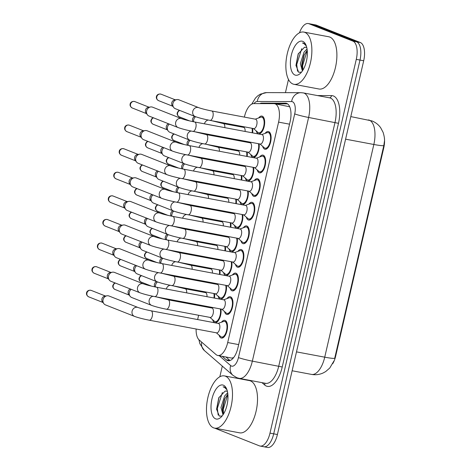 <?xml version="1.0" encoding="UTF-8"?>
<svg xmlns="http://www.w3.org/2000/svg" width="471" height="471" viewBox="0 0 471 471"><rect width="100%" height="100%" fill="white"/><g stroke="black" fill="none" stroke-linecap="round" stroke-linejoin="round"><path stroke-width="0.71" d="M242.689 165.368A9.037 4.174 100.6 0 1 241.24 165.615A9.037 4.174 100.6 0 1 240.881 165.509A9.037 4.174 100.6 0 1 239.975 164.856M215.447 283.383A9.037 4.174 100.6 0 1 213.993 283.63A9.037 4.174 100.6 0 1 213.634 283.524A9.037 4.174 100.6 0 1 212.727 282.877M237.243 188.971A9.037 4.174 100.6 0 1 235.788 189.218A9.037 4.174 100.6 0 1 235.429 189.112A9.037 4.174 100.6 0 1 234.523 188.459M231.791 212.574A9.037 4.174 100.6 0 1 230.343 212.821A9.037 4.174 100.6 0 1 229.983 212.715A9.037 4.174 100.6 0 1 229.077 212.062M226.345 236.177A9.037 4.174 100.6 0 1 224.891 236.424A9.037 4.174 100.6 0 1 224.532 236.318A9.037 4.174 100.6 0 1 223.625 235.665M209.995 306.986A9.037 4.174 100.6 0 1 208.541 307.233A9.037 4.174 100.6 0 1 208.188 307.127A9.037 4.174 100.6 0 1 207.281 306.48M220.893 259.78A9.037 4.174 100.6 0 1 219.439 260.027A9.037 4.174 100.6 0 1 219.086 259.921A9.037 4.174 100.6 0 1 218.179 259.268M248.14 141.765A9.037 4.174 100.6 0 1 246.686 142.012A9.037 4.174 100.6 0 1 246.327 141.906A9.037 4.174 100.6 0 1 245.426 141.253M237.278 238.232A9.037 4.174 100.6 0 1 235.93 247.616A9.037 4.174 100.6 0 1 231.332 251.85A9.037 4.174 100.6 0 1 230.978 251.75A9.037 4.174 100.6 0 1 228.983 248.924M231.832 261.835A9.037 4.174 100.6 0 1 230.478 271.219A9.037 4.174 100.6 0 1 225.886 275.453A9.037 4.174 100.6 0 1 225.527 275.352A9.037 4.174 100.6 0 1 223.531 272.526M259.079 143.82A9.037 4.174 100.6 0 1 257.725 153.205A9.037 4.174 100.6 0 1 253.133 157.438A9.037 4.174 100.6 0 1 252.774 157.338A9.037 4.174 100.6 0 1 250.778 154.512M253.628 167.423A9.037 4.174 100.6 0 1 252.279 176.808A9.037 4.174 100.6 0 1 247.681 181.041A9.037 4.174 100.6 0 1 247.322 180.941A9.037 4.174 100.6 0 1 245.326 178.115M248.176 191.026A9.037 4.174 100.6 0 1 246.828 200.41A9.037 4.174 100.6 0 1 242.235 204.644A9.037 4.174 100.6 0 1 241.876 204.544A9.037 4.174 100.6 0 1 239.88 201.718M226.38 285.438A9.037 4.174 100.6 0 1 225.032 294.822A9.037 4.174 100.6 0 1 220.434 299.056A9.037 4.174 100.6 0 1 220.081 298.955A9.037 4.174 100.6 0 1 218.085 296.129M220.934 309.041A9.037 4.174 100.6 0 1 219.58 318.425A9.037 4.174 100.6 0 1 214.988 322.659A9.037 4.174 100.6 0 1 214.629 322.558A9.037 4.174 100.6 0 1 212.633 319.732M242.73 214.629A9.037 4.174 100.6 0 1 241.382 224.013A9.037 4.174 100.6 0 1 236.783 228.247A9.037 4.174 100.6 0 1 236.424 228.147A9.037 4.174 100.6 0 1 234.428 225.321M258.661 117.95A9.037 4.174 100.6 0 1 261.917 116.078A9.037 4.174 100.6 0 1 262.276 116.178A9.037 4.174 100.6 0 1 264.272 126.122A9.037 4.174 100.6 0 1 258.579 133.835A9.037 4.174 100.6 0 1 258.22 133.735A9.037 4.174 100.6 0 1 256.23 130.909M237.861 251.396A9.037 4.174 100.6 0 1 241.117 249.518A9.037 4.174 100.6 0 1 241.47 249.624A9.037 4.174 100.6 0 1 243.466 259.562A9.037 4.174 100.6 0 1 237.778 267.281A9.037 4.174 100.6 0 1 237.419 267.175A9.037 4.174 100.6 0 1 235.423 264.349M248.759 204.19A9.037 4.174 100.6 0 1 252.014 202.312A9.037 4.174 100.6 0 1 252.374 202.418A9.037 4.174 100.6 0 1 254.369 212.356A9.037 4.174 100.6 0 1 248.676 220.075A9.037 4.174 100.6 0 1 248.317 219.969A9.037 4.174 100.6 0 1 246.321 217.143M254.205 180.587A9.037 4.174 100.6 0 1 257.46 178.709A9.037 4.174 100.6 0 1 257.82 178.815A9.037 4.174 100.6 0 1 259.815 188.753A9.037 4.174 100.6 0 1 254.128 196.472A9.037 4.174 100.6 0 1 253.769 196.366A9.037 4.174 100.6 0 1 251.773 193.54M259.656 156.984A9.037 4.174 100.6 0 1 262.912 155.106A9.037 4.174 100.6 0 1 263.271 155.212A9.037 4.174 100.6 0 1 265.267 165.15A9.037 4.174 100.6 0 1 259.574 172.869A9.037 4.174 100.6 0 1 259.215 172.763A9.037 4.174 100.6 0 1 257.219 169.937M243.307 227.793A9.037 4.174 100.6 0 1 246.563 225.915A9.037 4.174 100.6 0 1 246.922 226.021A9.037 4.174 100.6 0 1 248.918 235.959A9.037 4.174 100.6 0 1 243.224 243.678A9.037 4.174 100.6 0 1 242.871 243.572A9.037 4.174 100.6 0 1 240.875 240.746M232.409 274.999A9.037 4.174 100.6 0 1 235.665 273.121A9.037 4.174 100.6 0 1 236.024 273.227A9.037 4.174 100.6 0 1 238.02 283.165A9.037 4.174 100.6 0 1 232.327 290.884A9.037 4.174 100.6 0 1 231.973 290.778A9.037 4.174 100.6 0 1 229.978 287.952M226.957 298.602A9.037 4.174 100.6 0 1 230.213 296.724A9.037 4.174 100.6 0 1 230.572 296.83A9.037 4.174 100.6 0 1 232.568 306.768A9.037 4.174 100.6 0 1 226.881 314.487A9.037 4.174 100.6 0 1 226.522 314.381A9.037 4.174 100.6 0 1 224.526 311.555M221.511 322.205A9.037 4.174 100.6 0 1 224.767 320.327A9.037 4.174 100.6 0 1 225.126 320.433A9.037 4.174 100.6 0 1 227.122 330.371A9.037 4.174 100.6 0 1 221.429 338.09A9.037 4.174 100.6 0 1 221.07 337.984A9.037 4.174 100.6 0 1 219.074 335.158M265.102 133.381A9.037 4.174 100.6 0 1 268.358 131.503A9.037 4.174 100.6 0 1 268.717 131.609A9.037 4.174 100.6 0 1 270.713 141.547A9.037 4.174 100.6 0 1 265.026 149.266A9.037 4.174 100.6 0 1 264.667 149.16A9.037 4.174 100.6 0 1 262.671 146.334M196.113 329.005A15.943 7.365 -79.4 0 0 199.186 339.968L216.03 354.575A15.943 7.365 -79.4 0 0 217.178 355.287A15.943 7.365 -79.4 0 0 217.808 355.47A15.943 7.365 -79.4 0 0 227.699 342.547L278.591 122.124A15.943 7.365 -79.4 0 0 274.587 103.708A15.943 7.365 -79.4 0 0 273.957 103.649L253.757 103.602A15.943 7.365 -79.4 0 0 244.496 116.584L244.372 117.108M332.732 363.683A14.348 6.623 -79.4 0 0 335.635 356.253L383.788 147.688A14.348 6.623 -79.4 0 0 384.418 138.356M217.808 355.47L231.744 358.09L233.634 357.589M289.718 106.787L274.587 103.708M242.224 126.434L242.07 127.082M239.074 140.064L238.927 140.711M236.772 150.037L236.625 150.685M233.628 163.667L233.475 164.314M231.32 173.64L231.173 174.288M228.176 187.27L228.029 187.917M225.874 197.243L225.727 197.891M222.73 210.873L222.577 211.52M220.422 220.846L220.275 221.494M217.278 234.476L217.131 235.123M214.976 244.449L214.823 245.097M211.826 258.079L211.679 258.726M209.524 268.058L209.377 268.7M206.38 281.682L206.233 282.329M204.078 291.661L203.925 292.308M200.929 305.285L200.781 305.932M198.627 315.264L197.637 319.556M214.488 293.616A9.037 4.174 100.6 0 1 214.476 298.096M219.939 270.013A9.037 4.174 100.6 0 1 219.928 274.493M230.837 222.807A9.037 4.174 100.6 0 1 230.825 227.287M236.283 199.204A9.037 4.174 100.6 0 1 236.271 203.684M241.735 175.601A9.037 4.174 100.6 0 1 241.723 180.081M247.187 151.998A9.037 4.174 100.6 0 1 247.175 156.478M225.385 246.41A9.037 4.174 100.6 0 1 225.374 250.89M252.633 128.395A9.037 4.174 100.6 0 1 252.621 132.875M333.898 361.033L329.747 368.051L325.649 371.59L323.177 372.955C319.462 374.645 315.588 375.128 311.543 374.41A21.26 9.814 -79.4 0 0 324.731 357.177A18.605 1.466 13 0 0 334.716 358.219L383.824 145.527L384.454 141.188C384.766 139.487 384.342 136.59 383.17 132.504L380.65 127.712C378.443 124.638 375.564 122.383 372.013 120.941L350.807 116.602M299.474 32.811A15.943 7.365 100.6 0 1 308.293 23.55L312.002 24.245A15.943 7.365 100.6 0 1 312.632 24.427L356.618 41.825A15.943 7.365 100.6 0 1 359.991 60.064L273.698 433.832A15.943 7.365 100.6 0 1 263.807 446.755L267.516 447.45A15.943 7.365 100.6 0 0 277.407 434.527L363.694 60.759A15.943 7.365 100.6 0 0 360.327 42.525L316.341 25.128A15.943 7.365 100.6 0 0 315.705 24.945L312.002 24.245A15.943 7.365 100.6 0 1 312.632 24.427L356.618 41.825A15.943 7.365 100.6 0 1 359.991 60.064L273.698 433.832A15.943 7.365 100.6 0 1 263.807 446.755A15.943 7.365 100.6 0 1 263.177 446.573M222.218 356.3L226.257 359.803A15.943 7.365 -79.4 0 0 227.411 360.515A15.943 7.365 -79.4 0 0 228.041 360.698A15.943 7.365 -79.4 0 0 237.932 347.775L290.13 121.659A15.943 7.365 -79.4 0 0 286.132 103.243A15.943 7.365 -79.4 0 0 285.503 103.184L261.764 103.131A15.943 7.365 -79.4 0 0 259.851 103.614M308.293 23.55A15.943 7.365 100.6 0 1 308.923 23.733L352.914 41.13A15.943 7.365 100.6 0 1 356.282 59.364L269.989 433.132A15.943 7.365 100.6 0 1 260.104 446.055A15.943 7.365 100.6 0 1 259.468 445.872L215.482 428.475A15.943 7.365 100.6 0 1 214.923 428.198M219.839 376.771L222.306 366.097M285.438 92.646L288.476 79.464M275.358 103.85L287.587 103.873M229.995 360.521A15.943 7.365 100.6 0 1 229.966 360.498L225.927 356.994M259.963 143.985L264.331 147.77A7.972 3.68 -79.4 0 0 264.902 148.13A7.972 3.68 -79.4 0 0 265.22 148.218A7.972 3.68 -79.4 0 0 270.242 141.412A7.972 3.68 -79.4 0 0 268.482 132.639A7.972 3.68 -79.4 0 0 268.164 132.551A7.972 3.68 -79.4 0 0 267.169 132.639L261.729 134.582M260.057 143.985A4.781 2.208 -79.4 0 0 260.251 144.038A4.781 2.208 -79.4 0 0 263.26 139.958A4.781 2.208 -79.4 0 0 262.206 134.694A4.781 2.208 -79.4 0 0 262.017 134.635L194.647 121.983A4.781 2.208 -79.4 0 1 194.835 122.036A4.781 2.208 -79.4 0 1 195.912 127.211A4.781 2.208 -79.4 0 1 192.88 131.385A4.781 2.208 -79.4 0 1 192.692 131.327M181.623 118.663A4.781 4.227 -68.4 0 0 175.771 122.036A4.781 4.227 -68.4 0 0 175.695 122.325A4.781 4.227 -68.4 0 0 178.109 127.559L149.077 116.078A4.781 4.227 -68.4 0 1 147.429 114.818A4.781 4.227 -68.4 0 1 146.664 110.844A4.781 4.227 -68.4 0 1 150.532 106.97A4.781 4.227 -68.4 0 1 151.909 106.982A4.781 4.227 -68.4 0 1 152.592 107.182L181.623 118.663C184.55 119.716 188.889 120.823 194.647 121.983M147.429 114.818L146.063 113.016A3.456 3.05 -68.4 0 1 145.51 110.143A3.456 3.05 -68.4 0 1 148.3 107.347L150.532 106.97M253.516 128.559L257.884 132.345A7.972 3.68 -79.4 0 0 258.461 132.698A7.972 3.68 -79.4 0 0 258.779 132.793A7.972 3.68 -79.4 0 0 263.795 125.981A7.972 3.68 -79.4 0 0 262.035 117.214A7.972 3.68 -79.4 0 0 261.723 117.12A7.972 3.68 -79.4 0 0 260.728 117.214L255.282 119.157M253.616 128.559A4.781 2.208 -79.4 0 0 253.804 128.612A4.781 2.208 -79.4 0 0 256.819 124.527A4.781 2.208 -79.4 0 0 255.759 119.263A4.781 2.208 -79.4 0 0 255.57 119.21L211.738 110.973A4.781 2.208 -79.4 0 1 211.932 111.032A4.781 2.208 -79.4 0 1 213.004 116.207A4.781 2.208 -79.4 0 1 209.972 120.376A4.781 2.208 -79.4 0 1 209.783 120.323M198.721 107.659A4.781 4.227 -68.4 0 0 192.869 111.032A4.781 4.227 -68.4 0 0 192.792 111.321A4.781 4.227 -68.4 0 0 195.2 116.555L175.336 108.695A4.781 4.227 -68.4 0 1 173.693 107.435A4.781 4.227 -68.4 0 1 172.928 103.467A4.781 4.227 -68.4 0 1 176.796 99.593A4.781 4.227 -68.4 0 1 178.168 99.599A4.781 4.227 -68.4 0 1 178.856 99.799L198.721 107.659C201.641 108.713 205.986 109.82 211.738 110.973M173.693 107.435L172.321 105.634A3.456 3.05 -68.4 0 1 171.768 102.766A3.456 3.05 -68.4 0 1 174.564 99.97L176.796 99.593M252.138 132.781A7.972 3.68 -79.4 0 0 252.003 128.271M245.108 131.462A4.781 2.208 -79.4 0 0 243.866 127.441A4.781 2.208 -79.4 0 0 243.678 127.388L223.384 123.573A4.781 2.208 -79.4 0 1 223.578 123.626A4.781 2.208 -79.4 0 1 224.814 127.647M193.687 121.795A4.781 4.227 -68.4 0 1 193.74 119.687A4.781 4.227 -68.4 0 1 195.612 116.714M192.992 121.653A3.456 3.05 -68.4 0 1 192.58 118.992A3.456 3.05 -68.4 0 1 194.747 116.372M254.511 167.588L258.879 171.373A7.972 3.68 -79.4 0 0 259.456 171.732A7.972 3.68 -79.4 0 0 259.768 171.821A7.972 3.68 -79.4 0 0 264.79 165.015A7.972 3.68 -79.4 0 0 263.03 156.242A7.972 3.68 -79.4 0 0 262.718 156.154A7.972 3.68 -79.4 0 0 261.723 156.242L256.277 158.185M254.611 167.588A4.781 2.208 -79.4 0 0 254.799 167.641A4.781 2.208 -79.4 0 0 257.814 163.561A4.781 2.208 -79.4 0 0 256.754 158.297A4.781 2.208 -79.4 0 0 256.565 158.238L189.201 145.586A4.781 2.208 -79.4 0 1 189.389 145.639A4.781 2.208 -79.4 0 1 190.461 150.814A4.781 2.208 -79.4 0 1 187.434 154.988A4.781 2.208 -79.4 0 1 187.24 154.93M176.178 142.266A4.781 4.227 -68.4 0 0 170.325 145.639A4.781 4.227 -68.4 0 0 170.249 145.928A4.781 4.227 -68.4 0 0 172.657 151.162L143.626 139.681A4.781 4.227 -68.4 0 1 141.983 138.421A4.781 4.227 -68.4 0 1 141.218 134.447A4.781 4.227 -68.4 0 1 145.086 130.573A4.781 4.227 -68.4 0 1 146.457 130.585A4.781 4.227 -68.4 0 1 147.146 130.785L176.178 142.266C179.104 143.319 183.443 144.426 189.201 145.586M141.983 138.421L140.611 136.619A3.456 3.05 -68.4 0 1 140.058 133.746A3.456 3.05 -68.4 0 1 142.854 130.95L145.086 130.573M249.065 191.191L253.433 194.976A7.972 3.68 -79.4 0 0 254.004 195.335A7.972 3.68 -79.4 0 0 254.322 195.424A7.972 3.68 -79.4 0 0 259.344 188.618A7.972 3.68 -79.4 0 0 257.584 179.845A7.972 3.68 -79.4 0 0 257.266 179.757A7.972 3.68 -79.4 0 0 256.271 179.845L250.831 181.788M249.159 191.191A4.781 2.208 -79.4 0 0 249.353 191.244A4.781 2.208 -79.4 0 0 252.362 187.164A4.781 2.208 -79.4 0 0 251.308 181.9A4.781 2.208 -79.4 0 0 251.12 181.841L183.749 169.189A4.781 2.208 -79.4 0 1 183.937 169.242A4.781 2.208 -79.4 0 1 185.015 174.417A4.781 2.208 -79.4 0 1 181.983 178.591A4.781 2.208 -79.4 0 1 181.794 178.533M170.726 165.869A4.781 4.227 -68.4 0 0 164.874 169.242A4.781 4.227 -68.4 0 0 164.797 169.531A4.781 4.227 -68.4 0 0 167.211 174.765L138.18 163.284A4.781 4.227 -68.4 0 1 136.531 162.024A4.781 4.227 -68.4 0 1 135.766 158.05A4.781 4.227 -68.4 0 1 139.634 154.176A4.781 4.227 -68.4 0 1 141.012 154.188A4.781 4.227 -68.4 0 1 141.694 154.388L170.726 165.869C173.652 166.922 177.991 168.029 183.749 169.189M136.531 162.024L135.165 160.222A3.456 3.05 -68.4 0 1 134.612 157.355A3.456 3.05 -68.4 0 1 137.402 154.559L139.634 154.176M243.613 214.794L247.981 218.579A7.972 3.68 -79.4 0 0 248.558 218.938A7.972 3.68 -79.4 0 0 248.871 219.027A7.972 3.68 -79.4 0 0 253.893 212.221A7.972 3.68 -79.4 0 0 252.132 203.448A7.972 3.68 -79.4 0 0 251.814 203.36A7.972 3.68 -79.4 0 0 250.825 203.448L245.379 205.391M243.713 214.794A4.781 2.208 -79.4 0 0 243.901 214.847A4.781 2.208 -79.4 0 0 246.916 210.767A4.781 2.208 -79.4 0 0 245.856 205.503A4.781 2.208 -79.4 0 0 245.668 205.45L178.297 192.792A4.781 2.208 -79.4 0 1 178.491 192.845A4.781 2.208 -79.4 0 1 179.563 198.02A4.781 2.208 -79.4 0 1 176.531 202.194A4.781 2.208 -79.4 0 1 176.342 202.136M165.28 189.472A4.781 4.227 -68.4 0 0 159.428 192.845A4.781 4.227 -68.4 0 0 159.351 193.134A4.781 4.227 -68.4 0 0 161.759 198.368L132.728 186.887A4.781 4.227 -68.4 0 1 131.085 185.627A4.781 4.227 -68.4 0 1 130.32 181.653A4.781 4.227 -68.4 0 1 134.188 177.779A4.781 4.227 -68.4 0 1 135.56 177.791A4.781 4.227 -68.4 0 1 136.249 177.991L165.28 189.472C168.2 190.525 172.545 191.632 178.297 192.792M131.085 185.627L129.713 183.825A3.456 3.05 -68.4 0 1 129.16 180.958A3.456 3.05 -68.4 0 1 131.957 178.162L134.188 177.779M238.167 238.397L242.53 242.182A7.972 3.68 -79.4 0 0 243.107 242.541A7.972 3.68 -79.4 0 0 243.425 242.63A7.972 3.68 -79.4 0 0 248.447 235.824A7.972 3.68 -79.4 0 0 246.68 227.051A7.972 3.68 -79.4 0 0 246.368 226.963A7.972 3.68 -79.4 0 0 245.373 227.051L239.933 228.994M238.261 238.397A4.781 2.208 -79.4 0 0 238.45 238.456A4.781 2.208 -79.4 0 0 241.464 234.37A4.781 2.208 -79.4 0 0 240.41 229.106A4.781 2.208 -79.4 0 0 240.216 229.053L172.851 216.395A4.781 2.208 -79.4 0 1 173.04 216.448A4.781 2.208 -79.4 0 1 174.111 221.623A4.781 2.208 -79.4 0 1 171.085 225.797A4.781 2.208 -79.4 0 1 170.896 225.739M159.828 213.075A4.781 4.227 -68.4 0 0 153.976 216.448A4.781 4.227 -68.4 0 0 153.899 216.737A4.781 4.227 -68.4 0 0 156.313 221.971L127.276 210.49A4.781 4.227 -68.4 0 1 125.633 209.23A4.781 4.227 -68.4 0 1 124.868 205.256A4.781 4.227 -68.4 0 1 128.736 201.382A4.781 4.227 -68.4 0 1 130.108 201.394A4.781 4.227 -68.4 0 1 130.797 201.594L159.828 213.075C162.754 214.128 167.093 215.235 172.851 216.395M125.633 209.23L124.262 207.428A3.456 3.05 -68.4 0 1 123.714 204.561A3.456 3.05 -68.4 0 1 126.505 201.765L128.736 201.382M248.07 152.162L252.438 155.948A7.972 3.68 -79.4 0 0 253.009 156.301A7.972 3.68 -79.4 0 0 253.327 156.396A7.972 3.68 -79.4 0 0 257.531 152.298A7.972 3.68 -79.4 0 0 258.449 143.702M248.164 152.162A4.781 2.208 -79.4 0 0 248.358 152.215A4.781 2.208 -79.4 0 0 251.367 148.13A4.781 2.208 -79.4 0 0 250.313 142.866A4.781 2.208 -79.4 0 0 250.125 142.813L206.292 134.576A4.781 2.208 -79.4 0 1 206.481 134.635A4.781 2.208 -79.4 0 1 207.558 139.81A4.781 2.208 -79.4 0 1 204.526 143.979A4.781 2.208 -79.4 0 1 204.337 143.926M191.202 131.056A4.781 4.227 -68.4 0 0 187.417 134.635A4.781 4.227 -68.4 0 0 187.34 134.924A4.781 4.227 -68.4 0 0 189.754 140.158L169.89 132.298A4.781 4.227 -68.4 0 1 168.241 131.038A4.781 4.227 -68.4 0 1 167.476 127.07A4.781 4.227 -68.4 0 1 169.348 124.097M168.241 131.038L166.875 129.237A3.456 3.05 -68.4 0 1 166.322 126.369A3.456 3.05 -68.4 0 1 168.483 123.749M242.618 175.765L246.987 179.551A7.972 3.68 -79.4 0 0 247.563 179.904A7.972 3.68 -79.4 0 0 247.876 179.999A7.972 3.68 -79.4 0 0 252.085 175.901A7.972 3.68 -79.4 0 0 252.998 167.305M242.718 175.765A4.781 2.208 -79.4 0 0 242.906 175.818A4.781 2.208 -79.4 0 0 245.921 171.732A4.781 2.208 -79.4 0 0 244.861 166.469A4.781 2.208 -79.4 0 0 244.673 166.416L200.84 158.179A4.781 2.208 -79.4 0 1 201.035 158.238A4.781 2.208 -79.4 0 1 202.106 163.413A4.781 2.208 -79.4 0 1 199.074 167.582A4.781 2.208 -79.4 0 1 198.886 167.529M185.751 154.659A4.781 4.227 -68.4 0 0 181.971 158.238A4.781 4.227 -68.4 0 0 181.894 158.527A4.781 4.227 -68.4 0 0 184.302 163.761L164.438 155.901A4.781 4.227 -68.4 0 1 162.795 154.641A4.781 4.227 -68.4 0 1 162.03 150.673A4.781 4.227 -68.4 0 1 163.902 147.7M162.795 154.641L161.423 152.84A3.456 3.05 -68.4 0 1 160.87 149.972A3.456 3.05 -68.4 0 1 163.037 147.352M237.172 199.368L241.541 203.154A7.972 3.68 -79.4 0 0 242.112 203.507A7.972 3.68 -79.4 0 0 242.43 203.602A7.972 3.68 -79.4 0 0 246.633 199.51A7.972 3.68 -79.4 0 0 247.546 190.908M237.266 199.368A4.781 2.208 -79.4 0 0 237.461 199.421A4.781 2.208 -79.4 0 0 240.469 195.335A4.781 2.208 -79.4 0 0 239.415 190.072A4.781 2.208 -79.4 0 0 239.227 190.019L195.394 181.782A4.781 2.208 -79.4 0 1 195.583 181.841A4.781 2.208 -79.4 0 1 196.654 187.016A4.781 2.208 -79.4 0 1 193.628 191.185A4.781 2.208 -79.4 0 1 193.44 191.132M180.299 178.262A4.781 4.227 -68.4 0 0 176.519 181.841A4.781 4.227 -68.4 0 0 176.442 182.13A4.781 4.227 -68.4 0 0 178.856 187.364L158.992 179.504A4.781 4.227 -68.4 0 1 157.343 178.25A4.781 4.227 -68.4 0 1 156.578 174.276A4.781 4.227 -68.4 0 1 158.45 171.303M157.343 178.25L155.978 176.442A3.456 3.05 -68.4 0 1 155.424 173.575A3.456 3.05 -68.4 0 1 157.585 170.955M246.686 156.384A7.972 3.68 -79.4 0 0 246.557 151.88M239.657 155.065A4.781 2.208 -79.4 0 0 238.42 151.044A4.781 2.208 -79.4 0 0 238.232 150.991L217.938 147.176A4.781 2.208 -79.4 0 1 218.126 147.229A4.781 2.208 -79.4 0 1 219.362 151.25M188.241 145.398A4.781 4.227 -68.4 0 1 188.288 143.29A4.781 4.227 -68.4 0 1 190.166 140.317M187.546 145.256A3.456 3.05 -68.4 0 1 187.134 142.595A3.456 3.05 -68.4 0 1 189.295 139.975M225.45 376.205A26.576 12.27 100.6 0 1 231.32 405.443A26.576 12.27 100.6 0 1 214.582 428.133A26.576 12.27 100.6 0 1 213.528 427.827A26.576 12.27 100.6 0 1 207.658 398.59A26.576 12.27 100.6 0 1 224.396 375.899A26.576 12.27 100.6 0 1 225.45 376.205M224.396 375.899L249.418 380.597A26.576 12.27 100.6 0 1 250.466 380.904A26.576 12.27 100.6 0 1 256.336 410.141A26.576 12.27 100.6 0 1 239.604 432.831L214.582 428.133M227.84 394.109L224.549 399.173L222.453 407.721L222.442 409.699L223.484 414.05M227.67 392.767L224.661 395.958L220.981 407.444L223.001 414.792M226.439 391.101L225.05 391.154A12.016 5.546 100.6 0 1 226.339 391.077A12.016 5.546 100.6 0 1 226.816 391.218A12.016 5.546 100.6 0 1 227.44 391.56M225.05 391.154L218.785 397.801L216.583 409.158L219.315 416.117L222.112 415.987M215.6 418.849A17.327 8.001 100.6 0 1 211.938 399.031A17.327 8.001 100.6 0 1 223.378 385.184A17.327 8.001 100.6 0 1 226.315 388.245A17.327 8.001 100.6 0 1 220.852 417.33A17.327 8.001 100.6 0 1 215.6 418.849M226.698 389.105L224.449 387.068L223.136 386.832L224.738 387.574L226.957 389.811M227.852 394.215L223.242 409.434L223.507 414.015M222.383 392.484L217.355 408.328L218.173 415.081M223.878 386.897L223.136 386.832M224.855 398.513L222.489 410.4M219.027 397.265L216.613 409.623M304.825 32.375A26.576 12.27 100.6 0 1 310.695 61.619A26.576 12.27 100.6 0 1 293.963 84.309A26.576 12.27 100.6 0 1 292.909 84.003A26.576 12.27 100.6 0 1 287.039 54.766A26.576 12.27 100.6 0 1 303.771 32.075A26.576 12.27 100.6 0 1 304.825 32.375M303.771 32.075L328.793 36.773A26.576 12.27 100.6 0 1 329.847 37.079A26.576 12.27 100.6 0 1 335.717 66.317A26.576 12.27 100.6 0 1 318.979 89.007L293.963 84.309M307.222 50.279L303.93 55.348L301.834 63.897L301.823 65.875L302.865 70.22M307.045 48.943L304.036 52.134L300.363 63.62L302.382 70.968M305.814 47.271L304.425 47.33A12.016 5.546 100.6 0 1 305.72 47.253A12.016 5.546 100.6 0 1 306.197 47.388A12.016 5.546 100.6 0 1 306.821 47.736M304.425 47.33L298.167 53.971L295.965 65.334L298.691 72.287L301.493 72.163M294.981 75.024A17.327 8.001 100.6 0 1 291.319 55.207A17.327 8.001 100.6 0 1 302.753 41.36A17.327 8.001 100.6 0 1 305.691 44.415A17.327 8.001 100.6 0 1 300.227 73.5A17.327 8.001 100.6 0 1 294.981 75.024M306.079 45.281L303.83 43.244L302.512 43.008L304.119 43.75L306.338 45.987M307.227 50.391L302.618 65.61L302.888 70.185M301.764 48.66L296.736 64.503L297.554 71.251M303.253 43.073L302.512 43.008M304.237 54.689L301.87 66.576M298.408 53.441L295.988 65.793M231.72 222.971L236.089 226.757A7.972 3.68 -79.4 0 0 236.666 227.11A7.972 3.68 -79.4 0 0 236.978 227.205A7.972 3.68 -79.4 0 0 241.187 223.113A7.972 3.68 -79.4 0 0 242.1 214.511M231.82 222.971A4.781 2.208 -79.4 0 0 232.009 223.024A4.781 2.208 -79.4 0 0 235.023 218.938A4.781 2.208 -79.4 0 0 233.963 213.675A4.781 2.208 -79.4 0 0 233.775 213.622L189.943 205.385A4.781 2.208 -79.4 0 1 190.131 205.444A4.781 2.208 -79.4 0 1 191.208 210.619A4.781 2.208 -79.4 0 1 188.176 214.788A4.781 2.208 -79.4 0 1 187.988 214.735M174.853 201.865A4.781 4.227 -68.4 0 0 171.067 205.444A4.781 4.227 -68.4 0 0 170.997 205.733A4.781 4.227 -68.4 0 0 173.405 210.967L153.54 203.107A4.781 4.227 -68.4 0 1 151.898 201.853A4.781 4.227 -68.4 0 1 151.132 197.879A4.781 4.227 -68.4 0 1 152.998 194.906M151.898 201.853L150.526 200.051A3.456 3.05 -68.4 0 1 149.972 197.178A3.456 3.05 -68.4 0 1 152.139 194.564M241.234 179.987A7.972 3.68 -79.4 0 0 241.105 175.483M234.211 178.668A4.781 2.208 -79.4 0 0 232.968 174.647A4.781 2.208 -79.4 0 0 232.78 174.594L212.486 170.779A4.781 2.208 -79.4 0 1 212.674 170.832A4.781 2.208 -79.4 0 1 213.916 174.853M182.789 169.001A4.781 4.227 -68.4 0 1 182.842 166.893A4.781 4.227 -68.4 0 1 184.714 163.92M182.094 168.859A3.456 3.05 -68.4 0 1 181.682 166.198A3.456 3.05 -68.4 0 1 183.849 163.578M235.788 203.59A7.972 3.68 -79.4 0 0 235.653 199.086M228.759 202.271A4.781 2.208 -79.4 0 0 227.522 198.25A4.781 2.208 -79.4 0 0 227.334 198.197L207.04 194.382A4.781 2.208 -79.4 0 1 207.228 194.435A4.781 2.208 -79.4 0 1 208.465 198.456M177.343 192.604A4.781 4.227 -68.4 0 1 177.39 190.496A4.781 4.227 -68.4 0 1 179.268 187.523M176.649 192.462A3.456 3.05 -68.4 0 1 176.236 189.801A3.456 3.05 -68.4 0 1 178.397 187.181M230.337 227.193A7.972 3.68 -79.4 0 0 230.207 222.689M223.313 225.874A4.781 2.208 -79.4 0 0 222.071 221.853A4.781 2.208 -79.4 0 0 221.882 221.8L201.588 217.985A4.781 2.208 -79.4 0 1 201.776 218.038A4.781 2.208 -79.4 0 1 203.019 222.059M171.891 216.207A4.781 4.227 -68.4 0 1 171.944 214.099A4.781 4.227 -68.4 0 1 173.817 211.126M171.197 216.071A3.456 3.05 -68.4 0 1 170.785 213.404A3.456 3.05 -68.4 0 1 172.951 210.784M232.715 262L237.084 265.785A7.972 3.68 -79.4 0 0 237.661 266.144A7.972 3.68 -79.4 0 0 237.973 266.233A7.972 3.68 -79.4 0 0 242.995 259.427A7.972 3.68 -79.4 0 0 241.234 250.654A7.972 3.68 -79.4 0 0 240.916 250.566A7.972 3.68 -79.4 0 0 239.927 250.654L234.481 252.597M232.815 262A4.781 2.208 -79.4 0 0 233.004 262.059A4.781 2.208 -79.4 0 0 236.018 257.973A4.781 2.208 -79.4 0 0 234.958 252.709A4.781 2.208 -79.4 0 0 234.77 252.656L167.399 239.998A4.781 2.208 -79.4 0 1 167.588 240.051A4.781 2.208 -79.4 0 1 168.665 245.226A4.781 2.208 -79.4 0 1 165.633 249.4A4.781 2.208 -79.4 0 1 165.445 249.347M154.382 236.678A4.781 4.227 -68.4 0 0 148.524 240.051A4.781 4.227 -68.4 0 0 148.453 240.345A4.781 4.227 -68.4 0 0 150.861 245.574L121.83 234.093A4.781 4.227 -68.4 0 1 120.182 232.833A4.781 4.227 -68.4 0 1 119.416 228.859A4.781 4.227 -68.4 0 1 123.29 224.985A4.781 4.227 -68.4 0 1 124.662 224.997A4.781 4.227 -68.4 0 1 125.351 225.197L154.382 236.678C157.302 237.737 161.641 238.838 167.399 239.998M120.182 232.833L118.816 231.031A3.456 3.05 -68.4 0 1 118.262 228.164A3.456 3.05 -68.4 0 1 121.053 225.368L123.29 224.985M227.263 285.603L231.632 289.388A7.972 3.68 -79.4 0 0 232.209 289.747A7.972 3.68 -79.4 0 0 232.527 289.836A7.972 3.68 -79.4 0 0 237.543 283.03A7.972 3.68 -79.4 0 0 235.783 274.257A7.972 3.68 -79.4 0 0 235.471 274.169A7.972 3.68 -79.4 0 0 234.476 274.257L229.036 276.2M227.363 285.603A4.781 2.208 -79.4 0 0 227.552 285.661A4.781 2.208 -79.4 0 0 230.566 281.576A4.781 2.208 -79.4 0 0 229.512 276.312A4.781 2.208 -79.4 0 0 229.318 276.259L161.953 263.601A4.781 2.208 -79.4 0 1 162.142 263.654A4.781 2.208 -79.4 0 1 163.213 268.835A4.781 2.208 -79.4 0 1 160.187 273.003A4.781 2.208 -79.4 0 1 159.999 272.95M148.93 260.28A4.781 4.227 -68.4 0 0 143.078 263.654A4.781 4.227 -68.4 0 0 143.001 263.948A4.781 4.227 -68.4 0 0 145.409 269.176L116.378 257.696A4.781 4.227 -68.4 0 1 114.736 256.436A4.781 4.227 -68.4 0 1 113.97 252.462A4.781 4.227 -68.4 0 1 117.838 248.594A4.781 4.227 -68.4 0 1 119.21 248.6A4.781 4.227 -68.4 0 1 119.899 248.8L148.93 260.28C151.856 261.34 156.195 262.441 161.953 263.601M114.736 256.436L113.364 254.634A3.456 3.05 -68.4 0 1 112.81 251.767A3.456 3.05 -68.4 0 1 115.607 248.971L117.838 248.594M221.817 309.206L226.186 312.991A7.972 3.68 -79.4 0 0 226.757 313.35A7.972 3.68 -79.4 0 0 227.075 313.439A7.972 3.68 -79.4 0 0 232.097 306.633A7.972 3.68 -79.4 0 0 230.337 297.86A7.972 3.68 -79.4 0 0 230.019 297.772A7.972 3.68 -79.4 0 0 229.03 297.866L223.584 299.803M221.918 309.206A4.781 2.208 -79.4 0 0 222.106 309.264A4.781 2.208 -79.4 0 0 225.114 305.179A4.781 2.208 -79.4 0 0 224.061 299.915A4.781 2.208 -79.4 0 0 223.872 299.862L156.502 287.204A4.781 2.208 -79.4 0 1 156.69 287.257A4.781 2.208 -79.4 0 1 157.767 292.438A4.781 2.208 -79.4 0 1 154.735 296.606A4.781 2.208 -79.4 0 1 154.547 296.553M143.484 283.883A4.781 4.227 -68.4 0 0 137.626 287.257A4.781 4.227 -68.4 0 0 137.55 287.551A4.781 4.227 -68.4 0 0 139.964 292.779L110.932 281.299A4.781 4.227 -68.4 0 1 109.284 280.039A4.781 4.227 -68.4 0 1 108.518 276.065A4.781 4.227 -68.4 0 1 112.386 272.197A4.781 4.227 -68.4 0 1 113.764 272.203A4.781 4.227 -68.4 0 1 114.447 272.403L143.484 283.883C146.404 284.943 150.744 286.044 156.502 287.204M109.284 280.039L107.918 278.237A3.456 3.05 -68.4 0 1 107.364 275.37A3.456 3.05 -68.4 0 1 110.155 272.574L112.386 272.197M216.366 332.809L220.734 336.594A7.972 3.68 -79.4 0 0 221.311 336.953A7.972 3.68 -79.4 0 0 221.629 337.042A7.972 3.68 -79.4 0 0 226.645 330.236A7.972 3.68 -79.4 0 0 224.885 321.463A7.972 3.68 -79.4 0 0 224.573 321.375A7.972 3.68 -79.4 0 0 223.578 321.469L218.132 323.406M216.466 332.809A4.781 2.208 -79.4 0 0 216.654 332.867A4.781 2.208 -79.4 0 0 219.669 328.782A4.781 2.208 -79.4 0 0 218.609 323.518A4.781 2.208 -79.4 0 0 218.42 323.465L151.056 310.807A4.781 2.208 -79.4 0 1 151.244 310.86A4.781 2.208 -79.4 0 1 152.316 316.041A4.781 2.208 -79.4 0 1 149.289 320.209A4.781 2.208 -79.4 0 1 149.095 320.156M138.032 307.486A4.781 4.227 -68.4 0 0 132.18 310.86A4.781 4.227 -68.4 0 0 132.104 311.154A4.781 4.227 -68.4 0 0 134.512 316.382L105.48 304.902A4.781 4.227 -68.4 0 1 103.838 303.642A4.781 4.227 -68.4 0 1 103.072 299.668A4.781 4.227 -68.4 0 1 106.941 295.8A4.781 4.227 -68.4 0 1 108.312 295.806A4.781 4.227 -68.4 0 1 109.001 296.006L138.032 307.486C140.959 308.546 145.298 309.653 151.056 310.807M103.838 303.642L102.466 301.84A3.456 3.05 -68.4 0 1 101.913 298.973A3.456 3.05 -68.4 0 1 104.709 296.177L106.941 295.8M226.274 246.574L230.637 250.36A7.972 3.68 -79.4 0 0 231.214 250.713A7.972 3.68 -79.4 0 0 231.532 250.808A7.972 3.68 -79.4 0 0 235.735 246.716A7.972 3.68 -79.4 0 0 236.648 238.114M226.368 246.574A4.781 2.208 -79.4 0 0 226.557 246.627A4.781 2.208 -79.4 0 0 229.571 242.541A4.781 2.208 -79.4 0 0 228.517 237.278A4.781 2.208 -79.4 0 0 228.323 237.225L184.497 228.988A4.781 2.208 -79.4 0 1 184.685 229.047A4.781 2.208 -79.4 0 1 185.757 234.222A4.781 2.208 -79.4 0 1 182.73 238.391A4.781 2.208 -79.4 0 1 182.536 238.338M169.401 225.468A4.781 4.227 -68.4 0 0 165.621 229.047A4.781 4.227 -68.4 0 0 165.545 229.336A4.781 4.227 -68.4 0 0 167.953 234.57L148.094 226.71A4.781 4.227 -68.4 0 1 146.446 225.456A4.781 4.227 -68.4 0 1 145.68 221.482A4.781 4.227 -68.4 0 1 147.553 218.509M146.446 225.456L145.074 223.654A3.456 3.05 -68.4 0 1 144.526 220.781A3.456 3.05 -68.4 0 1 146.687 218.167M220.822 270.177L225.191 273.963A7.972 3.68 -79.4 0 0 225.768 274.316A7.972 3.68 -79.4 0 0 226.08 274.41A7.972 3.68 -79.4 0 0 230.29 270.319A7.972 3.68 -79.4 0 0 231.202 261.717M220.923 270.177A4.781 2.208 -79.4 0 0 221.111 270.23A4.781 2.208 -79.4 0 0 224.125 266.144A4.781 2.208 -79.4 0 0 223.066 260.881A4.781 2.208 -79.4 0 0 222.877 260.828L179.045 252.597A4.781 2.208 -79.4 0 1 179.233 252.65A4.781 2.208 -79.4 0 1 180.311 257.825A4.781 2.208 -79.4 0 1 177.279 262A4.781 2.208 -79.4 0 1 177.09 261.941M163.955 249.071A4.781 4.227 -68.4 0 0 160.169 252.65A4.781 4.227 -68.4 0 0 160.093 252.939A4.781 4.227 -68.4 0 0 162.507 258.173L142.642 250.313A4.781 4.227 -68.4 0 1 141 249.059A4.781 4.227 -68.4 0 1 140.228 245.085A4.781 4.227 -68.4 0 1 142.101 242.112M141 249.059L139.628 247.257A3.456 3.05 -68.4 0 1 139.075 244.384A3.456 3.05 -68.4 0 1 141.235 241.77M215.377 293.78L219.739 297.566A7.972 3.68 -79.4 0 0 220.316 297.919A7.972 3.68 -79.4 0 0 220.634 298.013A7.972 3.68 -79.4 0 0 224.838 293.922A7.972 3.68 -79.4 0 0 225.75 285.32M215.471 293.78A4.781 2.208 -79.4 0 0 215.659 293.833A4.781 2.208 -79.4 0 0 218.674 289.747A4.781 2.208 -79.4 0 0 217.62 284.49A4.781 2.208 -79.4 0 0 217.425 284.431L173.599 276.2A4.781 2.208 -79.4 0 1 173.787 276.253A4.781 2.208 -79.4 0 1 174.859 281.428A4.781 2.208 -79.4 0 1 171.833 285.603A4.781 2.208 -79.4 0 1 171.638 285.544M158.503 272.674A4.781 4.227 -68.4 0 0 154.724 276.253A4.781 4.227 -68.4 0 0 154.647 276.542A4.781 4.227 -68.4 0 0 157.055 281.776L137.191 273.916A4.781 4.227 -68.4 0 1 135.548 272.662A4.781 4.227 -68.4 0 1 134.783 268.688A4.781 4.227 -68.4 0 1 136.655 265.715M135.548 272.662L134.176 270.86A3.456 3.05 -68.4 0 1 133.623 267.987A3.456 3.05 -68.4 0 1 135.789 265.373M209.925 317.383L214.293 321.169A7.972 3.68 -79.4 0 0 214.864 321.522A7.972 3.68 -79.4 0 0 215.182 321.616A7.972 3.68 -79.4 0 0 219.386 317.525A7.972 3.68 -79.4 0 0 220.304 308.923M210.025 317.383A4.781 2.208 -79.4 0 0 210.213 317.436A4.781 2.208 -79.4 0 0 213.222 313.35A4.781 2.208 -79.4 0 0 212.168 308.093A4.781 2.208 -79.4 0 0 211.979 308.034L168.147 299.803A4.781 2.208 -79.4 0 1 168.335 299.856A4.781 2.208 -79.4 0 1 169.413 305.031A4.781 2.208 -79.4 0 1 166.381 309.206A4.781 2.208 -79.4 0 1 166.192 309.147M153.057 296.277A4.781 4.227 -68.4 0 0 149.272 299.856A4.781 4.227 -68.4 0 0 149.195 300.145A4.781 4.227 -68.4 0 0 151.609 305.379L131.745 297.519A4.781 4.227 -68.4 0 1 130.096 296.265A4.781 4.227 -68.4 0 1 129.331 292.291A4.781 4.227 -68.4 0 1 131.203 289.318M130.096 296.265L128.73 294.463A3.456 3.05 -68.4 0 1 128.177 291.59A3.456 3.05 -68.4 0 1 130.337 288.976M224.891 250.796A7.972 3.68 -79.4 0 0 224.755 246.292M217.861 249.477A4.781 2.208 -79.4 0 0 216.625 245.456A4.781 2.208 -79.4 0 0 216.43 245.403L196.142 241.588A4.781 2.208 -79.4 0 1 196.33 241.647A4.781 2.208 -79.4 0 1 197.567 245.662M166.446 239.81A4.781 4.227 -68.4 0 1 166.493 237.702A4.781 4.227 -68.4 0 1 168.371 234.729M165.745 239.674A3.456 3.05 -68.4 0 1 165.339 237.007A3.456 3.05 -68.4 0 1 167.499 234.387M219.439 274.399A7.972 3.68 -79.4 0 0 219.309 269.895M212.409 273.08A4.781 2.208 -79.4 0 0 211.173 269.059A4.781 2.208 -79.4 0 0 210.984 269.006L190.69 265.191A4.781 2.208 -79.4 0 1 190.879 265.25A4.781 2.208 -79.4 0 1 192.115 269.265M160.994 263.413A4.781 4.227 -68.4 0 1 161.047 261.305A4.781 4.227 -68.4 0 1 162.919 258.332M160.299 263.277A3.456 3.05 -68.4 0 1 159.887 260.61A3.456 3.05 -68.4 0 1 162.048 257.99M213.993 298.002A7.972 3.68 -79.4 0 0 213.858 293.498M206.963 296.683A4.781 2.208 -79.4 0 0 205.727 292.662A4.781 2.208 -79.4 0 0 205.533 292.609L185.238 288.794A4.781 2.208 -79.4 0 1 185.433 288.853A4.781 2.208 -79.4 0 1 186.669 292.868M155.548 287.016A4.781 4.227 -68.4 0 1 155.595 284.908A4.781 4.227 -68.4 0 1 157.473 281.935M154.847 286.88A3.456 3.05 -68.4 0 1 154.435 284.213A3.456 3.05 -68.4 0 1 156.602 281.593M383.788 147.688L383.329 147.6M335.635 356.253L335.181 356.17M238.662 344.607L227.699 342.547M289.553 124.185L278.591 122.124M383.824 145.527A18.605 1.466 -167 0 1 373.839 144.479A21.26 9.814 -79.4 0 0 369.341 120.17A21.26 9.814 -79.4 0 0 368.499 119.922M296.489 351.872L324.731 357.177L373.839 144.479L345.59 139.175M363.694 60.759L356.282 59.364M360.327 42.525L352.914 41.13M277.407 434.527L269.989 433.132M316.341 25.128L308.923 23.733M219.345 355.758L230.666 365.578A10.627 4.91 -79.4 0 0 231.438 366.055A10.627 4.91 -79.4 0 0 238.45 357.56L294.705 113.888A10.627 4.91 -79.4 0 0 292.462 101.73A10.627 4.91 -79.4 0 0 291.62 101.571L257.278 101.495A10.627 4.91 -79.4 0 0 253.969 103.602M294.705 113.888A10.627 0.836 -167 0 0 308.605 117.462L252.35 361.133A21.26 9.814 100.6 0 1 239.162 378.366L265.573 383.323A21.26 9.814 -79.4 0 0 278.755 366.097L335.011 122.419A21.26 9.814 -79.4 0 0 330.518 98.109A21.26 9.814 -79.4 0 0 329.676 97.862L303.265 92.905A21.26 9.814 100.6 0 1 304.113 93.146A21.26 9.814 100.6 0 1 308.605 117.462L338.49 123.314L282.229 366.986L252.35 361.133A10.627 0.836 -167 0 1 238.45 357.56M303.265 92.905L300.91 92.681A10.627 9.396 90.1 0 0 291.62 101.571M282.229 366.986A23.915 11.045 100.6 0 1 266.451 386.096A23.915 11.045 100.6 0 1 264.72 385.031L261.982 382.652M317.466 95.572L331.543 95.601A23.915 11.045 100.6 0 1 338.49 123.314M331.543 95.601A2.655 2.349 -89.9 0 1 329.406 97.815M264.59 383.141A2.655 2.278 -49.1 0 1 264.72 385.031M300.91 92.681L266.562 92.61A10.627 9.396 90.1 0 0 257.278 101.495M201.688 342.14A10.627 9.102 130.9 0 0 204.343 350.518L232.968 375.352A10.627 9.102 130.9 0 1 230.666 365.578M229.966 360.498L226.257 359.803M264.396 103.626L261.764 103.131M286.739 103.414L285.503 103.184M134.812 101.577C131.568 100.788 130.155 103.173 130.173 104.009C129.778 105.563 130.479 106.893 132.269 108A3.456 3.05 -68.4 0 1 130.532 104.221A3.456 3.05 -68.4 0 1 134.812 101.577L149.077 107.217M130.173 104.009L130.532 104.221M161.07 94.194C157.832 93.405 156.419 95.796 156.437 96.632C156.042 98.186 156.743 99.516 158.533 100.617A3.456 3.05 -68.4 0 1 156.79 96.843A3.456 3.05 -68.4 0 1 161.07 94.194L175.342 99.84M156.437 96.632L156.79 96.843M179.528 110.355L178.221 111.144L177.249 112.852C176.855 114.406 177.555 115.736 179.345 116.843A3.456 3.05 -68.4 0 1 177.602 113.064A3.456 3.05 -68.4 0 1 179.769 110.45M177.249 112.852L177.602 113.064M204.455 123.826A4.781 4.227 -68.4 0 1 204.508 123.626A4.781 4.227 -68.4 0 1 208.294 120.046M129.36 125.18C126.122 124.391 124.709 126.776 124.727 127.612C124.332 129.166 125.027 130.496 126.823 131.603A3.456 3.05 -68.4 0 1 125.08 127.824A3.456 3.05 -68.4 0 1 129.36 125.18L143.631 130.82M124.727 127.612L125.08 127.824M123.914 148.783C120.67 147.994 119.257 150.379 119.275 151.215C118.88 152.769 119.581 154.099 121.371 155.206A3.456 3.05 -68.4 0 1 119.628 151.427A3.456 3.05 -68.4 0 1 123.914 148.783L138.18 154.423M119.275 151.215L119.628 151.427M118.462 172.386C115.224 171.597 113.811 173.982 113.829 174.818C113.434 176.372 114.129 177.702 115.925 178.809A3.456 3.05 -68.4 0 1 114.182 175.029A3.456 3.05 -68.4 0 1 118.462 172.386L132.734 178.026M113.829 174.818L114.182 175.029M113.016 195.989C109.772 195.2 108.359 197.585 108.377 198.421C107.983 199.975 108.683 201.305 110.473 202.412A3.456 3.05 -68.4 0 1 108.73 198.632A3.456 3.05 -68.4 0 1 113.016 195.989L127.282 201.629M108.377 198.421L108.73 198.632M153.263 117.732L151.956 118.521L150.985 120.235C150.59 121.789 151.291 123.119 153.081 124.226A3.456 3.05 -68.4 0 1 151.344 120.446A3.456 3.05 -68.4 0 1 153.505 117.827M150.985 120.235L151.344 120.446M147.817 141.335L146.51 142.124L145.539 143.838C145.145 145.392 145.839 146.722 147.635 147.829A3.456 3.05 -68.4 0 1 145.892 144.049A3.456 3.05 -68.4 0 1 148.053 141.43M145.539 143.838L145.892 144.049M142.366 164.938L141.059 165.727L140.087 167.44C139.693 168.995 140.393 170.325 142.183 171.432A3.456 3.05 -68.4 0 1 140.44 167.652A3.456 3.05 -68.4 0 1 142.607 165.033M140.087 167.44L140.44 167.652M174.076 133.958L172.769 134.747L171.797 136.455C171.403 138.015 172.103 139.339 173.893 140.446A3.456 3.05 -68.4 0 1 172.156 136.667A3.456 3.05 -68.4 0 1 174.317 134.052M171.797 136.455L172.156 136.667M199.009 147.429A4.781 4.227 -68.4 0 1 199.062 147.229A4.781 4.227 -68.4 0 1 202.842 143.649M136.914 188.541L135.607 189.33L134.641 191.043C134.247 192.598 134.941 193.928 136.737 195.035A3.456 3.05 -68.4 0 1 134.994 191.255A3.456 3.05 -68.4 0 1 137.155 188.635M134.641 191.043L134.994 191.255M168.63 157.561L167.323 158.35L166.351 160.058C165.957 161.618 166.652 162.942 168.447 164.049A3.456 3.05 -68.4 0 1 166.705 160.27A3.456 3.05 -68.4 0 1 168.865 157.655M166.351 160.058L166.705 160.27M193.557 171.032A4.781 4.227 -68.4 0 1 193.61 170.832A4.781 4.227 -68.4 0 1 197.396 167.252M163.178 181.164L161.871 181.953L160.899 183.666C160.505 185.221 161.206 186.545 162.995 187.652A3.456 3.05 -68.4 0 1 161.259 183.873A3.456 3.05 -68.4 0 1 163.419 181.258M160.899 183.666L161.259 183.873M188.112 194.635A4.781 4.227 -68.4 0 1 188.165 194.441A4.781 4.227 -68.4 0 1 191.944 190.855M157.732 204.767L156.425 205.556L155.454 207.269C155.059 208.824 155.754 210.148 157.55 211.255A3.456 3.05 -68.4 0 1 155.807 207.475A3.456 3.05 -68.4 0 1 157.968 204.861M155.454 207.269L155.807 207.475M182.66 218.238A4.781 4.227 -68.4 0 1 182.713 218.044A4.781 4.227 -68.4 0 1 186.498 214.458M107.565 219.592C104.326 218.803 102.913 221.187 102.931 222.024C102.537 223.578 103.231 224.908 105.021 226.015A3.456 3.05 -68.4 0 1 103.284 222.235A3.456 3.05 -68.4 0 1 107.565 219.592L121.836 225.232M102.931 222.024L103.284 222.235M102.119 243.195C98.875 242.406 97.462 244.79 97.479 245.626C97.085 247.187 97.785 248.511 99.575 249.618A3.456 3.05 -68.4 0 1 97.833 245.838A3.456 3.05 -68.4 0 1 102.119 243.195L116.384 248.835M97.479 245.626L97.833 245.838M96.667 266.798C93.423 266.009 92.016 268.393 92.028 269.229C91.633 270.79 92.334 272.114 94.123 273.221A3.456 3.05 -68.4 0 1 92.387 269.441A3.456 3.05 -68.4 0 1 96.667 266.798L110.932 272.438M92.028 269.229L92.387 269.441M91.215 290.401C87.977 289.612 86.564 291.996 86.582 292.838C86.187 294.393 86.882 295.717 88.678 296.824A3.456 3.05 -68.4 0 1 86.935 293.044A3.456 3.05 -68.4 0 1 91.215 290.401L105.486 296.041M86.582 292.838L86.935 293.044M131.468 212.144L130.161 212.933L129.189 214.646C128.795 216.201 129.496 217.531 131.285 218.638A3.456 3.05 -68.4 0 1 129.543 214.858A3.456 3.05 -68.4 0 1 131.709 212.238M129.189 214.646L129.543 214.858M126.016 235.747L124.709 236.536L123.743 238.249C123.349 239.804 124.044 241.134 125.839 242.241A3.456 3.05 -68.4 0 1 124.097 238.461A3.456 3.05 -68.4 0 1 126.257 235.841M123.743 238.249L124.097 238.461M120.57 259.35L119.263 260.139L118.292 261.852C117.897 263.407 118.598 264.737 120.388 265.844A3.456 3.05 -68.4 0 1 118.645 262.064A3.456 3.05 -68.4 0 1 120.811 259.444M118.292 261.852L118.645 262.064M115.118 282.953L113.811 283.742L112.84 285.455C112.445 287.01 113.146 288.34 114.936 289.447A3.456 3.05 -68.4 0 1 113.199 285.667A3.456 3.05 -68.4 0 1 115.36 283.047M112.84 285.455L113.199 285.667M152.28 228.37L150.973 229.159L150.002 230.872C149.607 232.427 150.308 233.757 152.098 234.858A3.456 3.05 -68.4 0 1 150.355 231.078A3.456 3.05 -68.4 0 1 152.522 228.464M150.002 230.872L150.355 231.078M177.214 241.841A4.781 4.227 -68.4 0 1 177.267 241.647A4.781 4.227 -68.4 0 1 181.047 238.061M146.828 251.973L145.521 252.762L144.556 254.475C144.161 256.03 144.856 257.36 146.652 258.461A3.456 3.05 -68.4 0 1 144.909 254.687A3.456 3.05 -68.4 0 1 147.07 252.067M144.556 254.475L144.909 254.687M171.762 265.444A4.781 4.227 -68.4 0 1 171.815 265.25A4.781 4.227 -68.4 0 1 175.601 261.67M141.382 275.576L140.075 276.365L139.104 278.078C138.709 279.633 139.41 280.963 141.2 282.064A3.456 3.05 -68.4 0 1 139.457 278.29A3.456 3.05 -68.4 0 1 141.624 275.67M139.104 278.078L139.457 278.29M166.316 289.047A4.781 4.227 -68.4 0 1 166.369 288.853A4.781 4.227 -68.4 0 1 170.149 285.273M311.543 374.41L292.126 370.759M232.968 375.352L236.795 377.677L239.162 378.366M260.104 446.055L263.807 446.755M266.562 92.61L260.31 94.153L257.637 95.925L255.482 98.045L251.761 104.126M198.903 339.697L199.875 343.718L204.343 350.518M265.22 148.218L267.151 148.583M260.251 144.038L192.88 131.385C186.822 130.202 181.9 128.924 178.109 127.559M268.164 132.551L270.095 132.91M132.269 108L146.54 113.641M258.779 132.793L260.704 133.152M253.804 128.612L209.972 120.376C203.914 119.198 198.992 117.921 195.2 116.555M261.723 117.12L263.648 117.485M158.533 100.617L172.798 106.263M243.389 127.329L244.632 126.887M211.573 120.676L223.384 123.573M179.345 116.843L189.654 120.923M259.768 171.821L261.699 172.186M254.799 167.641L187.434 154.988C181.37 153.805 176.448 152.527 172.657 151.162M262.718 156.154L264.643 156.513M126.823 131.603L141.088 137.244M254.322 195.424L256.253 195.789M249.353 191.244L181.983 178.591C175.924 177.408 170.997 176.13 167.211 174.765M257.266 179.757L259.197 180.116M121.371 155.206L135.642 160.846M248.871 219.027L250.802 219.392M243.901 214.847L176.531 202.194C170.473 201.011 165.551 199.733 161.759 198.368M251.814 203.36L253.745 203.719M115.925 178.809L130.19 184.455M243.425 242.63L245.356 242.995M238.45 238.456L171.085 225.797C165.027 224.614 160.099 223.342 156.313 221.971M246.368 226.963L248.299 227.322M110.473 202.412L124.738 208.058M253.327 156.396L255.258 156.755M248.358 152.215L204.526 143.979C198.468 142.801 193.54 141.524 189.754 140.158M249.836 142.76L251.078 142.319M194.482 131.686L206.292 134.576M153.081 124.226L167.352 129.866M247.876 179.999L249.807 180.358M242.906 175.818L199.074 167.582C193.016 166.404 188.094 165.127 184.302 163.761M244.384 166.363L245.626 165.922M189.03 155.289L200.84 158.179M147.635 147.829L161.9 153.469M242.43 203.602L244.361 203.961M237.461 199.421L193.628 191.185C187.57 190.007 182.642 188.73 178.856 187.364M238.938 189.966L240.175 189.525M183.584 178.892L195.394 181.782M142.183 171.432L156.454 177.072M237.943 150.932L239.186 150.49M206.127 144.279L217.938 147.176M173.893 140.446L184.208 144.526M236.978 227.205L238.909 227.564M232.009 223.024L188.176 214.788C182.118 213.61 177.196 212.333 173.405 210.967M233.486 213.569L234.729 213.127M178.132 202.495L189.943 205.385M136.737 195.035L151.003 200.675M232.491 174.541L233.734 174.093M200.675 167.882L212.486 170.779M168.447 164.049L178.756 168.129M227.046 198.144L228.282 197.696M195.23 191.491L207.04 194.382M162.995 187.652L173.31 191.732M221.594 221.747L222.836 221.299M189.778 215.094L201.588 217.985M157.55 211.255L167.859 215.335M237.973 266.233L239.904 266.598M233.004 262.059L165.633 249.4C159.575 248.217 154.653 246.945 150.861 245.574M240.916 250.566L242.848 250.925M105.021 226.015L119.293 231.661M232.527 289.836L234.452 290.201M227.552 285.661L160.187 273.003C154.129 271.82 149.201 270.548 145.409 269.176M235.471 274.169L237.396 274.528M99.575 249.618L113.841 255.264M227.075 313.439L229.006 313.804M222.106 309.264L154.735 296.606C148.677 295.423 143.755 294.151 139.964 292.779M230.019 297.772L231.95 298.131M94.123 273.221L108.395 278.867M221.629 337.042L223.554 337.407M216.654 332.867L149.289 320.209C143.231 319.026 138.303 317.754 134.512 316.382M224.573 321.375L226.498 321.734M88.678 296.824L102.943 302.47M231.532 250.808L233.463 251.167M226.557 246.627L182.73 238.391C176.672 237.213 171.744 235.936 167.953 234.57M228.041 237.172L229.277 236.73M172.686 226.098L184.497 228.988M131.285 218.638L145.551 224.278M226.08 274.41L228.011 274.77M221.111 270.23L177.279 262C171.22 260.816 166.298 259.539 162.507 258.173M222.589 260.775L223.831 260.333M167.234 249.701L179.045 252.597M125.839 242.241L140.105 247.881M220.634 298.013L222.559 298.379M215.659 293.833L171.833 285.603C165.774 284.419 160.846 283.142 157.055 281.776M217.143 284.378L218.379 283.936M161.788 273.304L173.599 276.2M120.388 265.844L134.653 271.484M215.182 321.616L217.113 321.981M210.213 317.436L166.381 309.206C160.323 308.022 155.401 306.745 151.609 305.379M211.691 307.981L212.933 307.539M156.337 296.907L168.147 299.803M114.936 289.447L129.207 295.087M216.148 245.35L217.384 244.902M184.332 238.697L196.142 241.588M152.098 234.858L162.407 238.938M210.696 268.953L211.938 268.505M178.88 262.3L190.69 265.191M146.652 258.461L156.961 262.541M205.25 292.556L206.486 292.108M173.428 285.903L185.238 288.794M141.2 282.064L151.509 286.144"/></g></svg>
